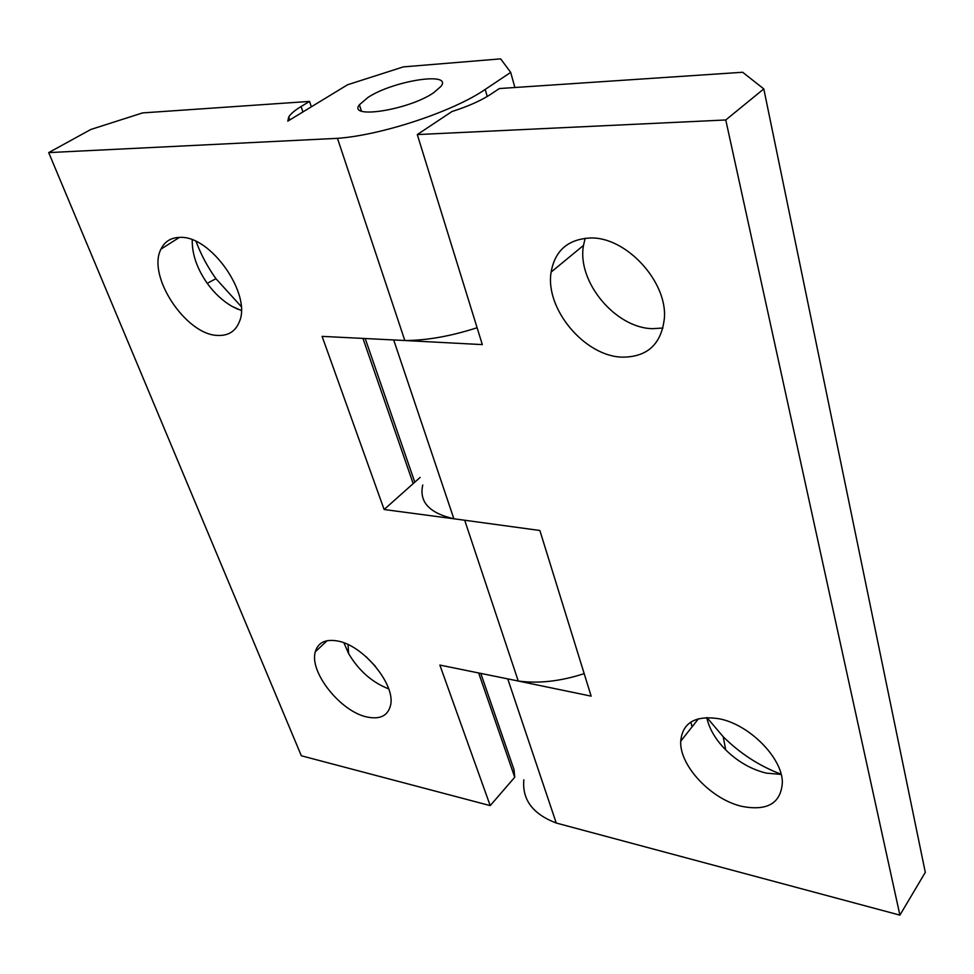 <?xml version="1.0" encoding="UTF-8"?>
<svg xmlns="http://www.w3.org/2000/svg" width="974" height="974" viewBox="0 0 974 974"><rect width="100%" height="100%" fill="white"/><g stroke="black" fill="none" stroke-linecap="round" stroke-linejoin="round"><path stroke-width="1.46" d="M375.355 666.228L366.163 656.78M388.687 688.886C372.092 682.384 358.712 670.611 348.582 653.542L343.932 642.864M367.028 716.998C340.669 711.726 309.062 672.048 315.32 651.776C318.023 642.548 325.365 638.944 337.369 640.965C363.229 645.019 396.041 685.002 390.513 705.48C387.835 715.841 380.006 719.676 367.028 716.998M241.138 306.457L215.948 278.698C207.547 266.913 200.924 254.506 196.078 241.479M241.26 310.499L231.946 306.311C222.693 300.942 214.45 293.271 207.231 283.324C196.967 268.568 191.963 254.08 192.243 239.847M218.139 335.433C186.472 335.592 146.575 276.092 160.978 249.125C164.679 241.491 170.986 237.583 179.898 237.4C210.774 235.294 252.071 294.72 239.251 321.992C235.44 331.306 228.403 335.787 218.139 335.433M368.014 97.4L359.394 104.766C347.572 119.461 408.398 110.062 433.442 92.895L440.991 86.382C452.873 71.309 393.338 80.672 368.014 97.4M487.231 96.499L485.198 89.425L510.693 72.393L500.66 58.866L403.333 66.889L347.596 84.75L287.817 121.129L288.73 116.953C290.69 113.812 294.818 110.33 301.088 106.519L309.525 101.418L311.351 106.811M309.525 101.418L142.594 112.911L90.825 129.469L48.7 152.601L301.343 755.775L490.202 805.62L439.858 665.072L518.253 681.021L464.695 520.238M459.253 519.495L384.121 509.512L322.102 336.371L404.819 340.51L337.467 138.332L48.7 152.601M485.198 89.425C453.385 111.426 381.552 135.264 337.467 138.332M490.202 805.62L514.735 777.264L514.029 769.704L480.791 673.399M384.121 509.512L420.147 477.406M477.102 327.739C450.706 336.237 426.612 340.498 404.819 340.51M584.169 673.618C560.622 681.301 538.659 683.772 518.253 681.021M362.961 338.416L413.183 483.615M514.735 777.264L478.66 672.973M514.881 87.502L510.693 72.393M663.002 328.007L652.775 328.676C615.641 328.311 576.742 281.754 583.487 245.424L585.167 238.265M590.281 237.997C625.941 236.572 667.494 281.608 664.378 318.267C661.407 344.236 647.32 357.19 622.13 357.141C584.668 356.277 544.831 308.746 551.126 272.075C554.985 250.537 568.037 239.19 590.281 237.997M781.16 774.415L766.355 773.125C751.392 769.497 737.829 761.753 725.691 749.87C715.525 739.522 709.218 728.759 706.759 717.582M718.788 718.702C748.823 724.035 782.475 757.748 782.353 782.499C780.953 803.197 767.585 811.172 742.249 806.448C711.41 799.691 679.341 765.674 680.716 741.214C682.47 722.757 695.156 715.245 718.788 718.702M692.1 726.799L690.797 722.087M725.764 119.972L763.799 88.914L925.3 872.363L899.903 915.134L725.764 119.972L417.298 134.57L482.325 344.613L399.23 340.23M393.691 339.95L453.86 518.765L539.864 530.489L591.145 696.142L512.969 679.949M507.746 678.89L556.251 823.03L899.903 915.134M523.842 779.809C522.04 799.703 532.839 814.106 556.251 823.03M763.799 88.914L742.651 72.259L499.321 88.549L491.079 94.076C481.253 100.529 468.202 106.349 451.948 111.535L417.298 134.57M781.111 774.233C759.476 766.051 740.179 753.572 723.219 736.77L706.941 717.57M453.86 518.765C429.339 513.128 418.966 501.878 422.753 484.991M301.088 106.519L302.938 111.925M348.582 653.542L348.059 644.605M315.32 651.776L327.094 640.709M231.946 306.311L238.046 309.318M207.231 283.324L215.948 278.698M160.978 249.125L179.386 237.412M361.427 111.036L359.394 104.766M288.73 116.953L289.765 119.948M365.201 338.526L414.79 482.191M680.716 741.214L698.455 718.751M725.691 749.87L723.219 736.77M551.126 272.075L583.487 245.424"/></g></svg>
